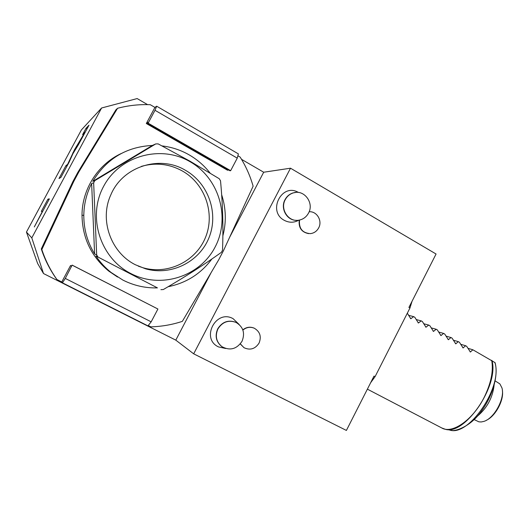 <?xml version="1.0" encoding="UTF-8"?>
<svg xmlns="http://www.w3.org/2000/svg" width="529" height="529" viewBox="0 0 529 529"><rect width="100%" height="100%" fill="white"/><g stroke="black" fill="none" stroke-linecap="round" stroke-linejoin="round"><path stroke-width="0.79" d="M370.65 382.712L375.074 376.655L374.016 376.093L346.396 430.434L193.68 353.828L175.8 340.14L211.263 272.382M412.058 301.246L409.955 308.017L375.074 376.655M147.571 104.63L137.156 98.566L101.601 107.989L81.42 129.889L26.45 232.072L37.658 263.548L43.51 273.553L175.8 340.14M409.955 308.017L408.917 307.428L436.068 254.013L290.514 168.202L263.687 172.229L241.522 159.328M193.68 353.828L290.514 168.202M298.442 192.47C281.871 182.346 267.052 211.421 284.291 220.328C289.158 222.881 293.992 222.841 298.792 220.196M239.108 324.429L233.124 318.689C216.017 308.837 200.465 338.62 218.457 346.892L225.671 348.499M229.612 237.336L263.687 172.229M43.51 273.553L31.8 237.878L101.601 107.989M26.45 232.072L31.8 237.878M78.444 144.662L88.991 125.201L85.996 128.322L82.59 134.664L84.898 132.343L74.51 149.687L67.619 164.354L65.927 165.643L58.997 178.544L60.974 177.314L69.087 162.224L72.903 153.747L78.444 144.662M49.171 198.838L47.888 199.202L41.328 211.395L42.413 211.415L34.292 226.948L49.356 198.93M65.927 165.643L66.952 166.199M72.797 152.874L73.273 153.139M85.996 128.322L87.007 128.891M47.888 199.202L48.919 199.744M62.429 282.817L65.298 278.433L151.175 321.83L147.941 325.864L62.429 282.817L61.774 281.97L56.927 279.53L56.167 278.492C49.759 269.413 44.8 259.56 41.295 248.941L72.797 181.771L77.763 172.507L115.904 109.82L117.577 108.273C128.335 105.443 139.239 104.253 150.289 104.709L154.924 107.407L146.321 123.522L227.523 170.226L228.693 170.014M237.885 155.757L240.14 157.067C245.859 166.199 250.184 175.899 253.127 186.182L223.463 250.706L218.761 259.693L182.333 321.368C172.176 324.713 161.695 326.538 150.891 326.849L148.226 325.507M61.774 281.97L70.569 265.498L71.501 266.299L72.142 265.108L157.913 309.015L151.175 321.83M72.142 265.108L65.298 278.433M72.328 265.26L157.913 309.015M70.569 265.498L71.64 266.047M56.927 279.53C50.42 270.312 45.388 260.314 41.831 249.536L73.809 181.321L72.797 181.771M117.577 108.273L78.854 171.918L73.809 181.321M156.657 106.197L154.997 110.29L237.25 158.138L238.387 153.886L156.657 106.197L154.924 107.407M154.997 110.29L148.127 123.171L148.358 122.245L146.321 123.522M237.25 158.138L230.651 170.682L230.042 170.788L147.73 123.416M148.127 123.171L230.651 170.682M78.854 171.918L77.763 172.507M41.295 248.941L41.831 249.536M295.982 192.411L293.066 192.913C289.535 194.024 286.857 196.272 285.025 199.645C280.092 208.327 286.824 220.507 296.346 220.328M293.317 192.9C304.096 189.164 314.385 202.931 308.539 213.055C306.364 217.016 303.137 219.39 298.859 220.183C288.556 222.319 279.788 209.193 285.27 199.638C287.102 196.259 289.78 194.011 293.317 192.9L293.066 192.913M309.538 211.752L309.134 211.759C316.891 211.051 322.65 220.877 318.656 227.913C316.785 231.285 314.014 233.196 310.338 233.633C302.39 233.005 298.779 228.482 299.52 220.064M308.619 233.633C301.55 232.211 298.429 227.708 299.255 220.117M236.093 322.439L235.828 322.313C228.29 319.622 222.259 321.784 217.75 328.8C214.721 335.902 216.063 341.827 221.763 346.574L222.385 346.978M236.027 322.412C243.267 326.836 245.258 333.131 242.011 341.304C236.721 349.14 230.036 350.939 221.955 346.693C216.249 341.939 214.906 336.014 217.935 328.906C222.451 321.883 228.482 319.714 236.027 322.412L235.828 322.313M244.1 347.758L240.252 343.943M254.337 328.238L254.072 328.112C250.078 326.505 246.322 327.087 242.804 329.871M240.338 343.843L244.001 347.705C250.157 350.522 255.176 348.988 259.058 343.09C261.617 336.596 260.023 331.643 254.284 328.211C250.217 326.585 246.421 327.213 242.884 330.083M407.323 313.201L410.788 318.729L413.678 316.653L414.815 317.288L418.393 322.974L421.229 320.885L422.36 321.513L425.951 327.193L428.735 325.084L429.859 325.712L433.463 331.392L436.2 329.263L437.318 329.884L440.928 335.565L443.619 333.415L444.73 334.037L448.354 339.711L450.999 337.542L452.097 338.163L455.734 343.83L458.332 341.648L459.423 342.263L463.073 347.93L465.619 345.728L466.71 346.336L470.367 352.003L472.866 349.781L495.045 362.623C498.649 374.982 492.777 395.897 481.317 411.298C469.977 427.518 453.816 431.803 451.336 430.282M472.866 349.781L467.953 348.32M477.211 416.336C486.978 408.209 492.605 397.848 494.106 385.244M474.116 419.57L478.884 421.825L481.225 421.963L483.804 421.415C494.238 418.512 505.281 398.072 501.928 387.85L499.865 383.895L495.137 380.893M502.411 390.871C503.978 400.413 495.323 416.336 486.462 420.218M465.619 345.728L460.686 344.28M458.332 341.648L453.373 340.213M450.999 337.542L446.02 336.12M443.619 333.415L438.62 332.014M436.2 329.263L431.181 327.874M428.735 325.084L423.696 323.722M421.229 320.885L416.164 319.536M413.678 316.653L408.593 315.33M157.437 287.882L95.914 255.97L157.437 287.882C145.33 288.219 133.791 285.6 122.814 280.033L111.077 272.455C105.192 267.773 100.133 262.272 95.914 255.97M160.909 289.661L163.316 289.542C184.31 277.388 203.678 264.983 221.42 252.326L222.517 250.224C223.403 227.291 222.735 204.154 220.52 180.825L219.284 178.749L190.09 161.246L158.197 143.908L155.757 143.914L152.352 145.449C126.332 146.811 106.481 158.779 92.787 181.348L94.823 180.647L93.653 182.836L91.636 183.49C86.564 193.482 83.952 204.108 83.807 215.363C83.794 229.255 87.391 242.11 94.605 253.927L96.675 254.945L98.017 257.034M162.006 145.905C171.654 147.062 180.687 150.038 189.091 154.832C197.284 159.56 204.273 165.637 210.073 173.049M117.564 277.044L108.676 271.033C91.319 256.631 82.425 238.037 82.008 215.257C82.015 189.223 97.944 164.301 121.201 153.529M221.651 194.712C226.055 208.393 226.465 222.12 222.861 235.901M211.864 258.998C200.894 273.764 186.314 283.002 168.143 286.718M130.749 273.493C160.961 289.317 199.969 276.508 215.085 247.089C230.631 217.895 219.35 178.273 189.924 161.636C160.75 144.556 119.739 155.691 103.598 186.38C87.014 216.83 100.305 258.126 130.749 273.493M94.823 180.647L155.757 143.914M96.675 254.945L93.653 182.836M94.605 253.927L91.636 183.49M92.787 181.348L152.352 145.449M145.488 268.785L135.378 264.751C110.911 252.624 99.161 220.024 110.819 194.877C122.543 166.49 159.672 154.752 185.368 170.252C208.565 183.305 218.887 213.491 208.995 237.7C199.347 262 171.085 276.171 145.488 268.785L143.101 267.786C168.275 275.054 196.08 261.134 205.569 237.243C215.296 213.445 205.126 183.775 182.307 170.946C169.32 163.858 155.671 162.33 141.375 166.37M138.274 266.153L143.101 267.786M74.51 149.687L75.158 150.044M76.434 146.262L77.208 146.685M367.377 389.152L441.788 427.974C452.328 434.309 473.369 419.609 484.485 396.73C491.176 382.758 493.577 370.617 491.679 360.315M491.996 360.507C499.204 386.064 463.999 436.498 444.816 429.098L441.788 427.974M446.317 429.383L449.458 429.965C468.674 437.331 503.251 386.52 494.84 362.411M470.03 351.772L470.618 351.95M462.736 347.705L463.325 347.877M455.396 343.605L455.985 343.784M448.017 339.486L448.605 339.664M440.591 335.346L441.179 335.518M433.119 331.18L433.714 331.346M425.607 326.988L426.202 327.153M418.049 322.769L418.644 322.928M410.444 318.524L411.04 318.683M83.807 215.363L82.008 215.257M111.077 272.455L108.676 271.033"/></g></svg>
